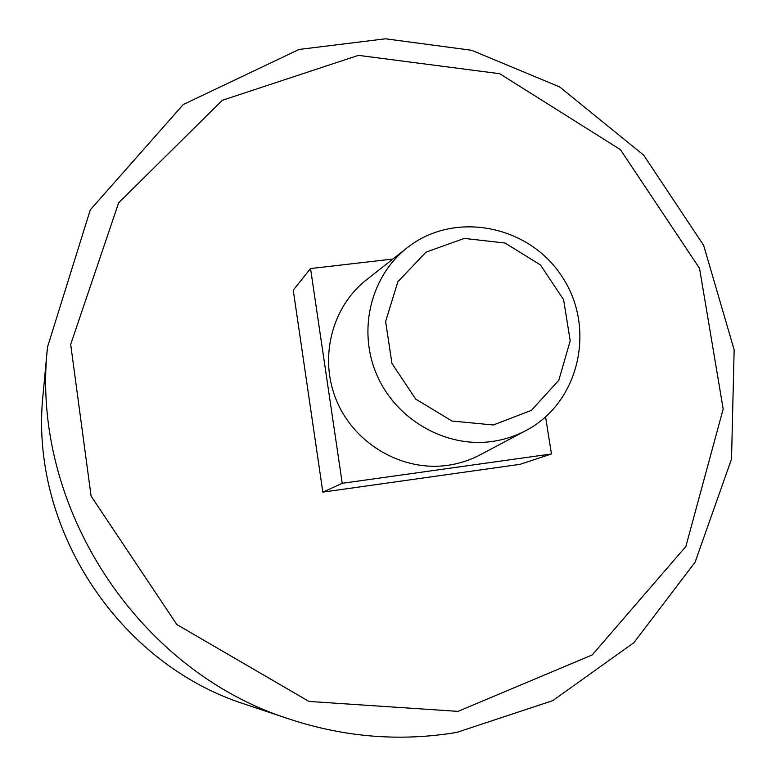 <?xml version="1.0" encoding="UTF-8"?>
<svg xmlns="http://www.w3.org/2000/svg" width="776" height="776" viewBox="0 0 776 776"><rect width="100%" height="100%" fill="white"/><g stroke="black" fill="none" stroke-linecap="round" stroke-linejoin="round"><path stroke-width="1.16" d="M545.577 416.954L551.455 453.96L520.114 464.32L322.835 492.12L342.235 483.303L310.545 268.564L392.879 259.038M310.545 268.564L293.241 290.137L322.835 492.12M551.455 453.96L342.235 483.303M524.838 431.136L481.295 454.232C470.79 459.935 459.567 463.641 447.616 465.348C402.822 471.779 355.311 444.629 336.949 401.57C318.383 358.59 331.672 306.326 367.3 279.176L406.023 248.689M493.371 424.976L451.991 421.038L415.703 399.087L391.967 363.498L385.623 321.526L397.865 281.756L426.014 252.142L464.281 238.416L505.05 243.034L540.406 264.897L563.609 299.701L570.205 340.771L558.827 380.211L531.482 410.31L493.371 424.976M492.032 441.486C445.482 448.082 395.964 419.632 376.738 374.672C357.3 329.79 370.986 275.334 407.953 247.175C455.134 210.441 529.358 225.389 562.222 276.877C596.026 327.753 579.682 401.687 527.011 429.982C516.108 435.908 504.448 439.74 492.032 441.486M457.995 711.369L309.003 701.446L176.841 624.544L91.093 496.106L70.694 344.428L118.65 202.808L222.305 100.298L358.415 55.358L499.725 73.71L620.412 149.613L699.554 268.38L723.183 408.991L685.858 546.508L592.224 654.934L457.995 711.369M47.511 347.056L90.278 209.879L183.243 104.537L299.002 49.46L385.497 38.8L471.614 50.275L559.661 86.931L643.682 155.161L703.628 245.313L734.144 349.811L731.525 459.033L695.083 562.212L633.905 642.673L552.745 700.65L456.802 732.389C400.833 741.749 345.204 737.365 289.904 719.255C137.546 671.23 29.828 505.826 47.511 347.056L43.146 393.645C28.44 526.632 117.952 664.081 245.526 704.414C117.923 664.062 28.45 526.662 43.146 393.645M289.904 719.255L245.526 704.414"/></g></svg>
